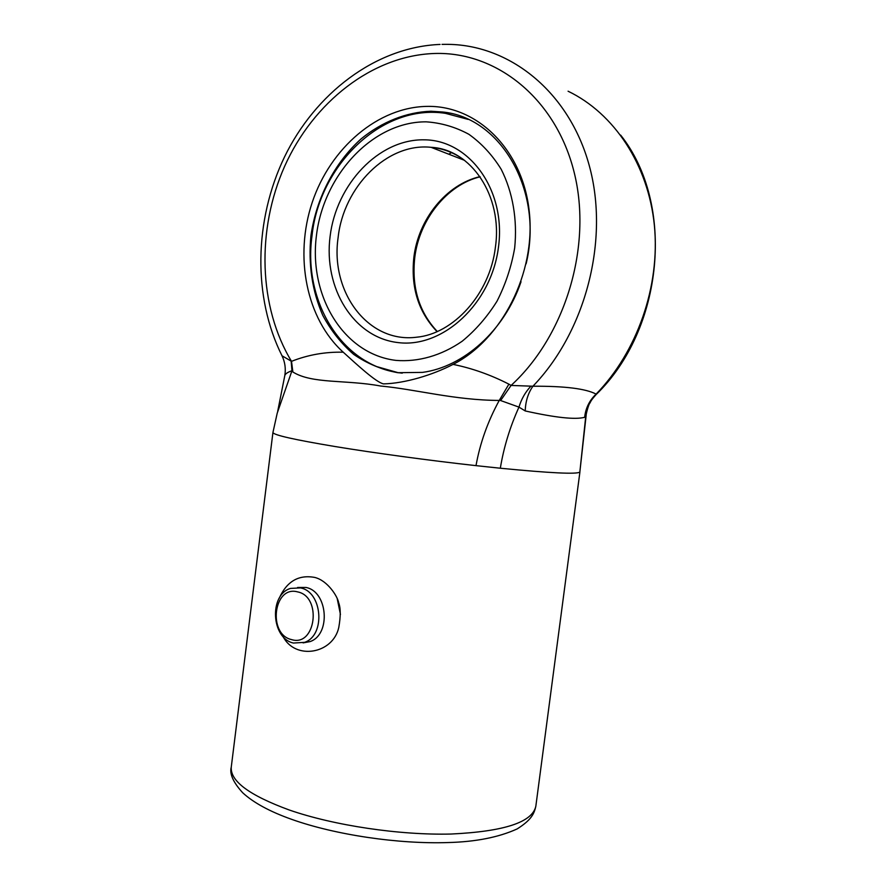 <?xml version="1.0" encoding="UTF-8"?>
<svg xmlns="http://www.w3.org/2000/svg" width="887" height="887" viewBox="0 0 887 887"><rect width="100%" height="100%" fill="white"/><g stroke="black" fill="none" stroke-linecap="round" stroke-linejoin="round"><path stroke-width="1.33" d="M428.199 106.373C378.062 106.529 330.297 148.107 312.224 202.402C294.052 256.72 306.337 318.932 343.247 352.206C356.485 364.213 376.077 382.386 383.517 383.894C404.904 383.384 432.49 375.068 453.069 364.391C501.687 339.699 535.903 273.34 529.295 211.871C523.02 150.302 477.993 105.93 428.199 106.373M453.069 364.391C472.095 368.249 490.699 374.846 508.905 384.16L511.078 385.446L532.921 386.222C564.875 386.056 585.93 388.683 596.097 394.105L595.609 395.092M291.158 361.197L291.945 370.733C287.71 372.207 285.326 373.804 284.816 375.5C285.936 368.582 284.993 362.007 282.011 355.765L291.513 361.342L292.876 371.997L291.945 370.733M281.767 355.277L282.011 355.765C252.839 297.444 254.004 220.519 284.472 157.021C315.085 93.822 375.179 47.066 440.063 44.428M291.912 370.877L277.221 413.165L272.93 432.523L231.263 767.111C230.143 781.092 249.435 795.373 289.151 809.953C333.745 825.487 399.693 835.354 451.117 834.035C504.304 831.507 532.544 822.205 535.848 806.128C534.162 814.122 531.036 820.12 517.188 828.913C498.705 837.306 475.698 841.841 448.168 842.55C398.429 844.247 335.319 834.889 291.701 819.366C269.881 811.616 253.549 802.757 242.716 792.778C233.226 782.401 229.411 773.841 231.263 767.111M596.02 394.549C589.966 400.669 586.54 408.031 585.719 416.624L579.843 472.061L586.13 415.559L584.666 417.3C575.364 419.806 555.55 417.688 525.226 410.947L518.962 407.122C521.334 399.217 525.204 392.353 530.559 386.544M525.226 410.947C525.525 401.379 528.087 393.141 532.921 386.222C585.62 331.616 609.691 239.956 589.278 165.625C568.977 91.173 508.783 43.929 445.862 44.35L442.025 44.372M584.666 417.3C585.597 408.197 589.411 400.469 596.097 394.105C637.165 351.862 660.294 286.324 654.384 225.475C648.319 164.627 614.07 113.325 568.079 91.217M579.843 472.061C577.06 474.401 550.55 473.126 500.323 468.225C503.738 447.436 509.947 427.068 518.962 407.122L500.634 400.536L511.078 385.446C565.185 336.018 592.571 246.431 574.233 172.632C556.071 98.701 496.731 51.59 434.929 53.475C372.23 55.338 313.2 102.493 284.683 166.213C256.265 230.132 258.638 306.946 291.513 361.342C308.011 354.811 325.263 351.773 343.247 352.206M500.634 400.536L499.292 400.347C487.772 421.425 480.022 443.19 476.009 465.642C430.871 460.675 372.862 452.802 334.953 446.516C294.307 439.719 273.628 435.051 272.93 432.523M340.442 614.436L337.182 598.481M508.905 384.16L499.248 400.436C454.654 400.259 415.781 389.293 380.567 386.011C345.875 379.547 312.268 384.104 292.876 371.997M526.113 263.849C543.842 190.716 500.723 117.217 442.291 111.973L430.993 111.23C406.191 112.128 381.964 121.885 361.153 138.838C334.355 162.986 316.249 198.389 310.927 235.776C308.188 264.393 312.146 290.947 322.813 315.45C331.006 330.663 341.295 343.646 353.691 354.39C367.096 363.581 381.765 369.691 397.709 372.695L422.434 372.396C463.535 366.952 504.393 330.773 521.035 281.756M297.611 587.471L305.838 587.449C327.746 591.097 331.25 634.493 310.084 641.589L303.099 642.887M293.464 643.053C271.2 638.452 268.916 594.656 290.504 588.425L300.394 587.904C322.369 591.585 325.873 635.214 304.64 642.332L293.464 643.053M297.566 591.884C322.225 596.496 315.816 647.266 291.579 639.605C267.419 634.382 273.584 585.076 297.566 591.884M500.323 468.225L476.009 465.642M338.124 237.505C330.042 292.122 368.227 343.48 416.58 337.215C453.102 333.989 489.923 294.351 495.412 247.151C502.94 195.528 470.62 149.06 431.06 147.32C387.153 142.541 343.513 186.847 338.124 237.505M437.058 331.583C418.431 312.124 410.692 287.388 413.863 257.374C418.298 219.388 446.172 184.429 480 176.624M498.494 246.996C491.453 303.875 442.591 348.336 398.152 342.593C353.569 337.67 323.323 288.164 330.108 236.319C336.284 184.452 378.583 139.071 423.942 139.824C469.378 139.736 506.2 190.151 498.494 246.996M514.671 248.016C517.542 219.743 512.775 192.191 501.188 169.273C492.329 154.992 481.563 143.339 468.89 134.303C455.441 127.007 441.216 122.861 426.226 121.841C372.773 121.464 323.644 174.905 316.448 235.454C308.565 295.97 343.535 354.101 395.89 360.388C418.154 362.195 441.271 355.676 462.171 341.24C475.543 330.274 487.151 316.936 496.986 301.247C505.501 284.516 511.4 266.776 514.671 248.016M398.485 372.784L377.407 366.797M451.605 152.608L448.744 154.194M402.266 373.15C342.194 367.074 302.711 301.635 312.024 235.687C319.209 165.791 381.488 103.424 445.485 113.348L468.103 119.39M463.125 159.283C453.324 152.387 442.635 148.395 431.06 147.32L464.533 160.336M277.664 411.479L284.816 375.5M620.667 135.134C675.639 204.21 663.642 329.31 595.986 394.704L595.986 394.704C590.287 401.168 591.219 400.935 589.611 403.563C588.89 403.762 585.841 414.296 586.13 415.559M579.932 471.862L535.848 806.128M310.084 641.589L304.64 642.332M282.975 636.389C295.138 660.505 333.035 654.018 338.79 627.408C340.752 616.254 340.708 608.038 338.668 602.772C337.681 596.607 327.68 580.541 314.719 577.426C298.564 574.454 286.712 581.428 279.172 598.337M480.133 176.812C447.048 184.751 419.185 219.61 414.739 257.751C411.568 287.51 419.085 312.091 437.28 331.494"/></g></svg>
